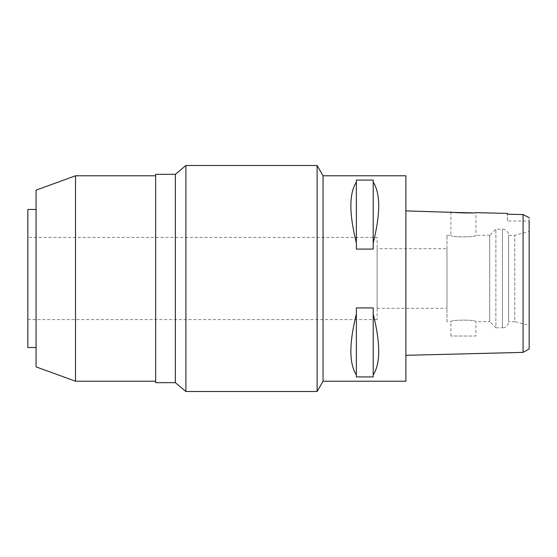 <?xml version="1.0" encoding="UTF-8"?>
<svg xmlns="http://www.w3.org/2000/svg" width="557" height="557" viewBox="0 0 557 557"><rect width="100%" height="100%" fill="white"/><g stroke="black" fill="none" stroke-linecap="round" stroke-linejoin="round"><path stroke-width="0.42" stroke-dasharray="2.79 2.09" d="M507.371 220.976L507.371 214.201L507.371 220.976L529.15 220.976L529.15 217.669L529.15 348.981M529.15 325.497L529.15 231.503L529.15 325.497L514.765 321.647L514.765 235.353L514.765 321.647L508.604 321.647L508.604 235.353L508.604 321.647A6.162 6.162 0 0 1 502.442 327.808L502.442 229.192A6.162 6.162 0 0 1 508.604 235.353L514.765 235.353L529.15 231.503M529.15 217.669L528.489 217.334M526.873 216.52L523.072 214.57L523.072 220.976M523.072 233.132L523.072 323.868M446.972 321.647L446.972 235.353L446.972 321.647L450.871 321.647C450.105 319.655 476.618 319.607 475.936 321.647L489.7 321.647L489.7 235.353L475.936 235.353C476.708 237.345 450.195 237.393 450.871 235.353C450.105 237.345 476.618 237.393 475.936 235.353L475.936 212.635L472.587 212.871M405.879 355.317L405.879 210.887L405.879 355.317M405.879 175.775L405.879 381.225M323.053 381.225L323.053 175.775M373.211 314.03L373.211 376.922L356.369 376.922L356.369 307.924L373.211 307.924L373.211 374.889C380.535 363.568 380.535 343.286 373.211 314.03L373.211 374.889M356.369 307.924L356.369 314.03C349.044 343.286 349.044 363.568 356.369 374.889L356.369 307.924M373.211 182.111L373.211 249.076L356.369 249.076L356.369 180.078L373.211 180.078L373.211 242.97C380.535 213.714 380.535 193.432 373.211 182.111L373.211 242.97M356.369 180.078L356.369 182.111C349.044 193.432 349.044 213.714 356.369 242.97L356.369 180.078M317.128 165.499L317.128 391.501M185.892 391.501L185.892 165.499M175.364 174.334L175.364 382.666M155.64 382.666L155.64 174.334M155.64 175.775L155.64 381.225L155.64 175.775M75.515 381.225L75.515 175.775M36.066 366.868L36.066 190.132M36.066 209.467L36.066 347.533L36.066 209.467M27.85 347.533L27.85 209.467M27.85 237.407L27.85 319.593L27.85 237.407L377.117 237.407L377.117 319.593L377.117 237.407M27.85 319.593L377.117 319.593M377.117 248.707L377.117 308.293L377.117 248.707L446.972 248.707L446.972 308.293L446.972 248.707M377.117 308.293L446.972 308.293M489.7 235.353L489.7 321.647L495.869 327.808L495.869 229.192L495.869 327.808L502.442 327.808L502.442 229.192L495.869 229.192L489.7 235.353M446.972 235.353L450.871 235.353L450.871 212.008M450.871 336.024L450.871 321.647C450.188 319.607 476.708 319.655 475.936 321.647L475.936 336.024L450.871 336.024L475.936 336.024M356.369 374.889L356.369 314.03M356.369 242.97L356.369 182.111"/><path stroke-width="0.84" d="M523.072 323.868L523.072 352.386L529.15 348.981L529.15 220.976M405.879 355.317L523.072 352.386L523.072 214.57L507.371 214.201L523.072 214.57L529.15 217.669M528.489 217.334L526.873 216.52M523.072 220.976L523.072 233.132M454.401 212.426L405.879 210.887M472.587 212.871L454.651 212.454M507.371 213.422L507.371 214.201L507.371 213.422L475.936 212.635C476.701 213.408 450.07 212.732 450.871 212.008M323.053 381.225L405.879 381.225L405.879 175.775L323.053 175.775L323.053 381.225L317.128 391.501L317.128 165.499L185.892 165.499L185.892 391.501L175.364 382.666L175.364 174.334L155.64 174.334L155.64 382.666L175.364 382.666M373.211 242.97L373.211 249.076L356.369 249.076L356.369 242.97C349.044 213.714 349.044 193.432 356.369 182.111L356.369 180.078L373.211 180.078L373.211 182.111C380.535 193.432 380.535 213.714 373.211 242.97L373.211 182.111M373.211 374.889L373.211 376.922L356.369 376.922L356.369 374.889C349.044 363.568 349.044 343.286 356.369 314.03L356.369 307.924L373.211 307.924L373.211 314.03C380.535 343.286 380.535 363.568 373.211 374.889L373.211 314.03M323.053 175.775L317.128 165.499M317.128 391.501L185.892 391.501M185.892 165.499L175.364 174.334M155.64 175.775L75.515 175.775L75.515 381.225L36.066 366.868L36.066 190.132L75.515 175.775M155.64 381.225L75.515 381.225M36.066 209.467L27.85 209.467L27.85 347.533L36.066 347.533M356.369 182.111L356.369 242.97M356.369 314.03L356.369 374.889"/></g></svg>
